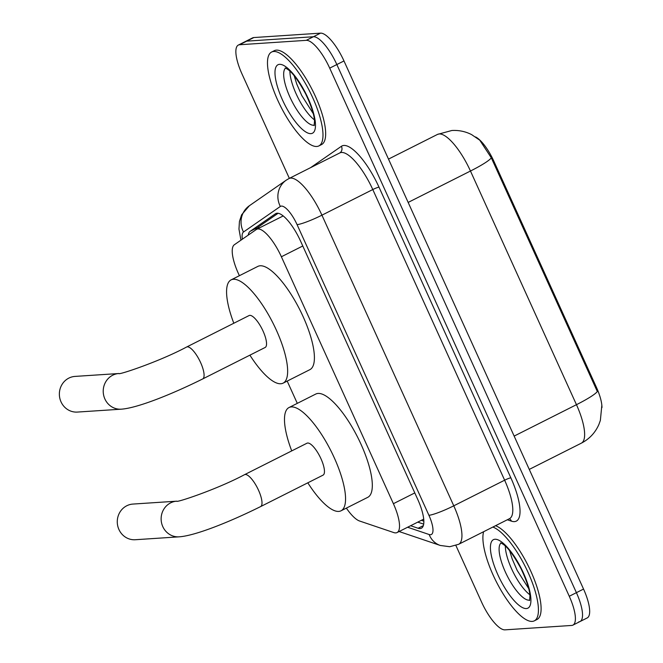 <?xml version="1.0" encoding="UTF-8"?>
<svg xmlns="http://www.w3.org/2000/svg" width="663" height="663" viewBox="0 0 663 663"><rect width="100%" height="100%" fill="white"/><g stroke="black" fill="none" stroke-linecap="round" stroke-linejoin="round"><path stroke-width="0.99" d="M346.359 508.115A31.534 9.796 -116.7 0 0 359.628 521.027L393.772 532.571A31.534 9.796 -116.7 0 0 395.803 532.886A31.534 9.796 -116.7 0 0 397.062 532.555A31.534 9.796 -116.7 0 0 393.399 503.698L281.385 256.763A31.534 9.796 -116.7 0 0 256.672 229.299A31.534 9.796 -116.7 0 0 256.308 229.522L234.312 244.771A31.534 9.796 -116.7 0 0 238.349 273.405L239.384 275.709M475.586 136.959A28.376 8.818 63.3 0 1 493.885 161.283L596.435 387.349A28.376 8.818 63.3 0 1 601.963 407.604M287.195 381.092L297.297 403.361M601.822 405.499L600.363 420.417L598.904 424.453C595.266 432.74 589.415 438.972 581.343 443.166A42.042 13.061 -116.7 0 0 576.462 404.687A36.788 4.566 -24.4 0 0 597.33 391.518L491.333 157.852L479.772 140.191L471.6 134.606C465.476 131.473 458.895 130.097 451.851 130.495L437.514 134.407L388.501 159.103M289.35 178.355L241.987 73.933A31.534 9.796 63.3 0 1 238.324 45.076L245.459 41.479A31.534 9.796 63.3 0 1 246.727 41.147L313.392 36.747A31.534 9.796 63.3 0 1 336.845 64.543L576.404 592.664A31.534 9.796 63.3 0 1 580.067 621.521L587.211 617.924A31.534 9.796 63.3 0 0 583.548 589.067L343.981 60.955A31.534 9.796 63.3 0 0 320.527 33.15L253.863 37.551A31.534 9.796 63.3 0 0 252.603 37.882L245.459 41.479A31.534 9.796 63.3 0 1 246.727 41.147L313.392 36.747A31.534 9.796 63.3 0 1 336.845 64.543L576.404 592.664A31.534 9.796 63.3 0 1 580.067 621.521A31.534 9.796 63.3 0 1 578.807 621.853M410.612 525.726L418.104 528.254A31.534 9.796 -116.7 0 0 420.127 528.568A31.534 9.796 -116.7 0 0 421.386 528.229A31.534 9.796 -116.7 0 0 417.723 499.38L300.53 241.025A31.534 9.796 -116.7 0 0 275.816 213.561A31.534 9.796 -116.7 0 0 275.452 213.776L250.158 231.321A31.534 9.796 -116.7 0 0 248.227 235.125M238.324 45.076A31.534 9.796 63.3 0 1 239.583 44.744L306.256 40.344A31.534 9.796 63.3 0 1 329.702 68.14L569.268 596.261A31.534 9.796 63.3 0 1 572.931 625.118A31.534 9.796 63.3 0 1 571.672 625.449L504.999 629.85A31.534 9.796 63.3 0 1 481.553 602.045L455.887 545.467M255.777 229.887A31.534 9.796 63.3 0 1 257.294 227.724L278.112 213.287M423.698 524.135L417.756 522.129M492.858 527.06A52.559 16.326 63.3 0 1 528.859 574.183A52.559 16.326 63.3 0 1 534.32 620.841A52.559 16.326 63.3 0 1 532.215 621.397A52.559 16.326 63.3 0 1 498.41 585.702A52.559 16.326 63.3 0 1 483.617 531.718M495.534 525.709A52.559 16.326 63.3 0 1 531.535 572.84A52.559 16.326 63.3 0 1 536.997 619.491L534.32 620.841M273.686 51.49A52.559 16.326 63.3 0 1 311.328 94.718A52.559 16.326 63.3 0 1 318.878 145.918A52.559 16.326 63.3 0 1 316.773 146.473A52.559 16.326 63.3 0 1 279.14 103.246A52.559 16.326 63.3 0 1 271.581 52.045A52.559 16.326 63.3 0 1 273.686 51.49M271.581 52.045L274.258 50.703A52.559 16.326 63.3 0 1 276.363 50.139A52.559 16.326 63.3 0 1 314.005 93.375A52.559 16.326 63.3 0 1 321.555 144.567L318.878 145.918M132.94 504.071A17.868 16.84 86.2 0 0 118.95 529.546A17.868 16.84 86.2 0 0 135.293 539.732L179.151 536.831A17.868 16.84 -93.8 0 1 162.808 526.646A17.868 16.84 -93.8 0 1 176.797 501.17A17.868 16.84 -93.8 0 1 176.822 501.17L132.94 504.071M244.523 474.683A17.868 5.553 -116.7 0 1 245.235 474.493A17.868 5.553 -116.7 0 1 258.529 490.247A17.868 5.553 -116.7 0 1 260.6 506.598L323.063 475.131A17.868 5.553 -116.7 0 0 320.494 457.719A17.868 5.553 -116.7 0 0 307.698 443.025A17.868 5.553 -116.7 0 0 306.977 443.215L244.523 474.683C216.677 489.559 175.372 503.093 176.797 501.17M291.728 450.898A57.814 17.959 63.3 0 1 289.01 407.538A57.814 17.959 63.3 0 1 291.322 406.925A57.814 17.959 63.3 0 1 332.727 454.478A57.814 17.959 63.3 0 1 341.031 510.8A57.814 17.959 63.3 0 1 338.718 511.413A57.814 17.959 63.3 0 1 307.806 482.813M289.01 407.538L315.77 394.054A57.814 17.959 63.3 0 1 318.091 393.441A57.814 17.959 63.3 0 1 359.495 440.994A57.814 17.959 63.3 0 1 367.799 497.308L341.031 510.8M186.61 347.022L249.073 315.555A17.868 5.553 -116.7 0 1 249.785 315.364A17.868 5.553 -116.7 0 1 262.581 330.058A17.868 5.553 -116.7 0 1 265.15 347.47L202.696 378.938A17.868 5.553 -116.7 0 0 200.616 362.586A17.868 5.553 -116.7 0 0 187.331 346.832A17.868 5.553 -116.7 0 0 186.61 347.022C158.772 361.899 117.467 375.432 118.892 373.518L75.035 376.41A17.868 16.84 86.2 0 0 61.037 401.886A17.868 16.84 86.2 0 0 77.389 412.071L121.246 409.179A17.868 16.84 -93.8 0 1 104.895 398.985A17.868 16.84 -93.8 0 1 118.892 373.518A17.868 16.84 -93.8 0 1 118.917 373.509M233.815 323.237A57.814 17.959 63.3 0 1 231.097 279.885A57.814 17.959 63.3 0 1 233.417 279.272A57.814 17.959 63.3 0 1 274.822 326.826A57.814 17.959 63.3 0 1 283.126 383.139A57.814 17.959 63.3 0 1 280.805 383.753A57.814 17.959 63.3 0 1 249.901 355.153M231.097 279.885L257.866 266.393A57.814 17.959 63.3 0 1 260.178 265.78A57.814 17.959 63.3 0 1 301.582 313.334A57.814 17.959 63.3 0 1 309.894 369.647L283.126 383.139M493.885 161.283L493.007 161.731M596.435 387.349L595.556 387.789M258.893 226.613A31.534 29.943 55.3 0 0 258.727 228.271M414.798 492.916L393.399 503.698M302.784 245.99L281.385 256.763M491.333 157.852A36.788 4.566 155.6 0 1 470.465 171.029A42.042 13.061 -116.7 0 0 439.196 133.959A42.042 13.061 -116.7 0 0 437.514 134.407M514.148 436.088L576.462 404.687L470.465 171.029L408.159 202.422M343.981 60.955L329.702 68.14M320.527 33.15L306.256 40.344M583.548 589.067L569.268 596.261M253.863 37.551L239.583 44.744M407.612 527.234L429.16 534.527A21.025 6.531 -116.7 0 0 430.511 534.734A21.025 6.531 -116.7 0 0 428.911 515.275L297.065 224.616A21.025 6.531 -116.7 0 0 281.427 206.085A21.025 6.531 -116.7 0 0 280.341 206.458L243.503 232A21.025 6.531 -116.7 0 0 242.36 239.194M280.341 206.458A21.025 19.965 55.3 0 1 286.209 180.187L288.977 178.546A42.042 13.061 63.3 0 1 290.659 178.098A42.042 13.061 63.3 0 1 321.928 215.168L453.774 505.819A42.042 13.061 63.3 0 1 458.655 544.29L509.515 518.665A42.042 13.061 -116.7 0 0 504.634 480.194L372.788 189.543A42.042 13.061 -116.7 0 0 341.52 152.473A42.042 13.061 -116.7 0 0 339.829 152.921L339.912 152.871A5.254 4.989 -124.7 0 0 341.379 146.308A47.297 14.694 63.3 0 1 379.004 187.173L510.85 477.832A5.254 0.655 -24.4 0 0 504.634 480.194L453.774 505.819A21.025 2.611 155.6 0 1 428.911 515.275M510.85 477.832A47.297 14.694 63.3 0 1 514.447 521.615A47.297 14.694 63.3 0 1 511.413 521.143L507.336 519.767M310.607 167.64L341.379 146.308M297.065 224.616A21.025 2.611 155.6 0 0 321.928 215.168L372.788 189.543A5.254 0.655 -24.4 0 1 379.004 187.173M509.366 518.739A5.254 4.765 -71.3 0 1 511.413 521.143M286.209 180.187L249.371 205.737A21.025 19.965 55.3 0 0 243.503 232M429.16 534.527A21.025 19.061 108.7 0 0 440.273 545.45L399.101 531.527M423.359 525.602L418.104 528.254M257.294 227.724L250.158 231.321M276.214 213.395L275.452 213.776M529.745 600.073A32.039 9.953 63.3 0 1 529.157 600.164A32.039 9.953 63.3 0 1 506.723 574.871A32.039 9.953 63.3 0 1 500.988 543.005M494.946 539.259A38.346 11.909 63.3 0 1 523.472 573.064A38.346 11.909 63.3 0 1 526.389 608.559A38.346 11.909 63.3 0 1 497.872 574.755A38.346 11.909 63.3 0 1 494.946 539.259M529.812 594.719A32.039 9.953 63.3 0 1 505.33 546.138M314.312 125.15A32.039 9.953 63.3 0 1 313.723 125.241A32.039 9.953 63.3 0 1 291.289 99.947A32.039 9.953 63.3 0 1 285.554 68.082M279.513 64.336A38.346 11.909 63.3 0 1 308.03 98.141A38.346 11.909 63.3 0 1 310.947 133.636A38.346 11.909 63.3 0 1 282.43 99.831A38.346 11.909 63.3 0 1 279.513 64.336M314.378 119.796A32.039 9.953 63.3 0 1 289.897 71.214M421.353 520.314L423.864 521.159M257.468 227.608L257.236 229.017M423.723 519.121L397.062 532.555M283.176 215.947L256.672 229.299M581.343 443.166L529.265 469.404M440.273 545.45L449.738 546.718L458.655 544.29M288.977 178.546L339.829 152.921M572.931 625.118L580.067 621.521M249.371 205.737L241.63 214.787L239.442 221.417L238.97 229.1L240.942 240.172M529.588 600.545L529.936 596.078C529.729 589.962 526.754 580.829 521.027 568.688C513.726 555.304 507.676 547.108 502.869 544.099L500.722 542.856M528.643 588.479L517.165 570.387L512.192 558.959L509.648 550.796M314.154 125.622L314.502 121.155C314.287 115.039 311.32 105.906 305.593 93.765C298.292 80.38 292.242 72.184 287.435 69.176L285.281 67.933M313.201 113.555L301.731 95.464L296.759 84.035L294.215 75.872M260.6 506.598C229.895 521.856 195.278 535.754 179.151 536.831M202.696 378.938C171.99 394.195 137.374 408.093 121.246 409.179"/></g></svg>

